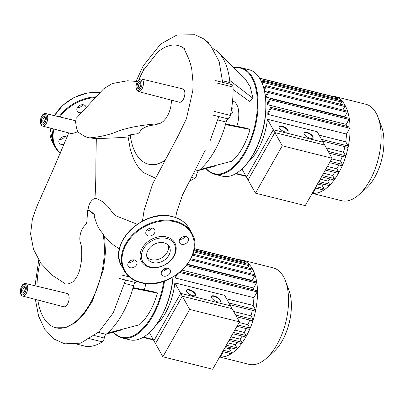 <?xml version="1.0" encoding="UTF-8"?>
<svg xmlns="http://www.w3.org/2000/svg" width="404" height="404" viewBox="0 0 404 404"><rect width="100%" height="100%" fill="white"/><g stroke="black" fill="none" stroke-linecap="round" stroke-linejoin="round"><path stroke-width="0.61" d="M282.255 145.788L273.286 129.745L323.079 142.203L332.048 158.242L282.255 145.788L255.454 193.157L246.485 177.119L273.286 129.745M255.454 193.157L305.247 205.616L332.048 158.242M331.376 96.086A49.727 25.361 104 0 1 334.759 96.475A49.727 25.361 104 0 1 338.577 173.119A49.727 25.361 104 0 1 312.241 193.253M334.759 96.475L365.807 104.242A49.727 25.361 104 0 1 378.048 117.286A49.727 25.361 104 0 1 369.62 180.881A49.727 25.361 104 0 1 358.616 194.975A49.727 25.361 104 0 1 341.673 200.722L312.186 193.344M358.616 194.975L365.938 188.552A39.784 20.291 -76 0 0 374.745 177.28A39.784 20.291 -76 0 0 381.482 126.402L378.048 117.286M248.208 162.054A43.284 22.079 -76 0 0 257.828 149.753A43.284 22.079 -76 0 0 267.423 119.256L317.216 131.714L324.67 145.041L274.877 132.588L267.423 119.256M346.486 134.037L349.763 128.245A0.773 0.394 104 0 0 349.702 127.053L271.013 107.368A0.773 0.394 104 0 0 270.579 107.676L267.852 112.499A43.284 22.079 104 0 1 267.796 114.357L346.486 134.037A43.284 22.079 104 0 1 345.743 141.819L319.145 135.163M346.198 124.382L349 119.427A0.773 0.394 104 0 0 348.94 118.241L270.251 98.556A0.773 0.394 104 0 0 269.816 98.864L267.332 103.257A43.284 22.079 104 0 1 267.509 104.697L346.198 124.382A43.284 22.079 104 0 1 346.369 126.22M344.743 116.786L347.299 112.267A0.773 0.394 104 0 0 347.238 111.08L268.554 91.395A0.773 0.394 104 0 0 268.12 91.703L265.711 95.96A43.284 22.079 104 0 1 266.054 97.101L344.743 116.786A43.284 22.079 104 0 1 344.864 117.221M264.585 91.339L267.862 92.157M263.58 87.39L264.655 87.658M312.837 137.991A5.151 2.111 29.5 0 0 306.616 132.729A5.151 2.111 29.5 0 0 303.919 132.946M310.141 138.208A5.151 2.111 -150.5 0 1 305.469 135.694A5.151 2.111 -150.5 0 1 304.01 132.724A5.151 2.111 -150.5 0 1 306.848 132.32A5.151 2.111 -150.5 0 1 311.519 134.83A5.151 2.111 -150.5 0 1 312.979 137.799A5.151 2.111 -150.5 0 1 310.141 138.208M287.941 131.765A5.151 2.111 29.5 0 0 281.719 126.502A5.151 2.111 29.5 0 0 279.023 126.72M285.244 131.977A5.151 2.111 -150.5 0 1 280.573 129.467A5.151 2.111 -150.5 0 1 279.114 126.497A5.151 2.111 -150.5 0 1 281.952 126.093A5.151 2.111 -150.5 0 1 286.623 128.603A5.151 2.111 -150.5 0 1 288.082 131.573A5.151 2.111 -150.5 0 1 285.244 131.977M241.946 168.993L248.076 179.962L274.877 132.588M344.885 146.687A43.284 22.079 104 0 1 343.551 152.192L345.546 155.757A0.773 0.394 104 0 1 345.521 156.646A0.773 0.394 104 0 1 345.011 157.121L329.209 153.167M343.551 152.192L326.245 147.864M342.254 156.429A43.284 22.079 104 0 1 340.532 161.085L342.35 164.337A0.773 0.394 104 0 1 342.324 165.226A0.773 0.394 104 0 1 341.814 165.701L329.563 162.635M340.532 161.085L331.689 158.873M338.835 164.953A43.284 22.079 104 0 1 336.865 168.822L338.592 171.912A0.773 0.394 104 0 1 338.572 172.806A0.773 0.394 104 0 1 338.057 173.276L325.341 170.099M336.865 168.822L327.402 166.453M334.704 172.437A43.284 22.079 104 0 1 332.598 175.482L334.31 178.548A0.773 0.394 104 0 1 334.285 179.437A0.773 0.394 104 0 1 333.775 179.911L321.523 176.846M332.598 175.482L323.574 173.225M329.775 178.911A43.284 22.079 104 0 1 327.695 181.017L329.462 184.179A0.773 0.394 104 0 1 329.442 185.067A0.773 0.394 104 0 1 328.927 185.542L318.13 182.84M327.695 181.017L320.221 179.149M323.619 184.214A43.284 22.079 104 0 1 322.013 185.148L323.952 188.623A0.773 0.394 104 0 1 323.932 189.511A0.773 0.394 104 0 1 323.417 189.986L315.246 187.941M322.013 185.148L317.468 184.012M315.898 188.102L313.272 192.743A0.773 0.394 104 0 1 312.837 193.051L312.413 192.945M262.231 83.532L262.893 82.36A0.773 0.394 -76 0 0 262.832 81.169A0.773 0.394 -76 0 0 262.398 81.477L261.812 82.517M263.989 88.84L265.63 85.931A0.773 0.394 104 0 1 266.064 85.623A0.773 0.394 104 0 1 266.125 86.815L264.292 90.052M268.554 91.395A0.773 0.394 104 0 1 268.609 92.587L266.054 97.101M270.251 98.556A0.773 0.394 104 0 1 270.311 99.748L267.509 104.697M271.013 107.368A0.773 0.394 104 0 1 271.074 108.56L267.796 114.357M259.53 78.113L332.553 96.379A0.773 0.394 104 0 1 332.75 96.601M259.656 78.315L337.507 97.788A0.773 0.394 104 0 1 337.567 98.98L337.128 99.753M262.832 81.169L341.521 100.854A0.773 0.394 104 0 1 341.582 102.045L340.36 104.207M266.064 85.623L344.753 105.308A0.773 0.394 104 0 1 344.814 106.499L342.844 109.979M345.743 141.819L348.076 145.985A0.773 0.394 104 0 1 348.051 146.879A0.773 0.394 104 0 1 347.541 147.349L322.448 141.072M189.678 309.424L180.709 293.38L230.502 305.838L239.471 321.877L189.678 309.424L162.873 356.793L153.904 340.754L180.709 293.38M162.873 356.793L212.666 369.251L239.471 321.877M63.66 306.772A6.878 3.51 -76 0 0 68.231 302.586A6.878 3.51 -76 0 0 68.438 294.642A6.878 3.51 -76 0 0 66.998 293.425L25.745 283.547A6.449 3.288 104 0 1 27.093 284.689A6.449 3.288 104 0 1 26.255 293.496A6.449 3.288 104 0 1 22.614 296.061L63.66 306.772M179.386 102.232A6.878 3.51 -76 0 0 183.956 98.041A6.878 3.51 -76 0 0 184.163 90.097A6.878 3.51 -76 0 0 182.724 88.88L141.471 79.007A6.449 3.288 104 0 1 142.819 80.143A6.449 3.288 104 0 1 141.981 88.951A6.449 3.288 104 0 1 138.34 91.521L179.386 102.232M68.746 132.916L53.767 168.195L37.042 206.02L32.406 218.811L30.603 233.896L33.517 249.324L40.86 263.322L52.384 275.387L64.948 283.552C65.054 284.891 71.76 283.775 74.301 280.32C76.71 277.482 78.487 274.058 79.644 270.054C81.214 263.347 81.911 258.191 81.734 254.586C81.775 246.354 81.502 246.819 81.002 244.657C77.967 237.385 81.381 228.78 85.037 225.316L86.345 223.407L86.895 221.589L87.673 209.848L88.042 209.939C88.633 204.111 90.945 200.227 94.97 198.278C96.298 175.977 95.652 168.64 96.001 155.318L96.319 138.703L89.754 137.865C86.825 137.713 82.825 135.673 77.755 131.739L73.649 133.174L70.988 133.487L42.627 126.099A6.449 3.288 104 0 0 46.268 123.528A6.449 3.288 104 0 0 47.106 114.726A6.449 3.288 104 0 0 45.758 113.585L75.306 120.66L75.967 124.331C76.205 126.977 76.8 129.447 77.755 131.739M88.042 209.939L94.334 214.595A61.155 31.194 -76 0 0 87.673 209.848M94.334 214.595C94.112 215.928 94.491 217.791 95.475 220.185C96.001 220.973 96.455 226.417 102.949 233.684L104.707 237.193L113.559 245.046L118.281 248.172M94.97 198.278L97.526 198.975L103.278 202.05L107.913 206.469L112.908 213.176L116.15 215.928L137.229 224.25M155.54 178.174L143.016 172.422C138.946 168.508 135.719 163.782 133.34 158.237L130.346 149.626L127.947 135.946L130.204 134.961M96.319 138.703L122.326 137.512L128.043 136.941M164.66 161.181L156.611 164.423L148.404 164.16A61.155 31.194 -76 0 1 130.194 134.85L137.784 133.679L139.602 132.169L141.289 129.724C140.738 129.684 142.435 128.664 146.374 126.674L146.374 126.674C147.864 126.013 150.505 125.437 154.313 124.947L159.428 123.71L161.347 122.75L163.479 121.2L166.145 118.17L168.897 113.155L170.624 107.833L171.675 100.217M40.082 262.216A61.155 31.194 -76 0 0 36.976 286.234M37.825 300.031A61.155 31.194 -76 0 0 55.828 327.796A61.155 31.194 -76 0 0 92.46 299.137A61.155 31.194 -76 0 0 102.949 233.684M178.174 45.526L180.856 46.445L184.492 48.707A61.155 31.194 -76 0 0 178.088 45.5A61.155 31.194 -76 0 0 157.605 52.262L143.713 69.902A61.155 31.194 -76 0 0 138.86 79.745M184.492 48.707L184.618 49.849L188.814 58.883L190.668 64.499L191.759 69.21L193.072 82.977L192.814 90.642L186.446 118.68L178.644 134.87L152.667 183.876L144.122 210.191L142.435 221.124M148.404 164.16A61.155 31.194 -76 0 0 165.16 160.242M175.624 217.519L176.886 211.489L182.537 194.925L205.424 149.934M104.707 237.193L105.439 252.545L103.515 269.175L92.496 301L84.244 313.701L74.993 322.846L65.468 327.72L55.823 327.796M232.563 100.924A20.614 10.514 104 0 1 236.845 126.24M205.924 168.518A54.878 27.992 -76 0 0 214.564 174.24A54.878 27.992 -76 0 0 245.41 152.343A54.878 27.992 -76 0 0 241.198 67.761A54.878 27.992 -76 0 0 233.946 67.761M234.194 67.998A54.363 27.73 104 0 1 256.843 94.258A54.363 27.73 104 0 1 244.814 151.939A54.363 27.73 104 0 1 206.126 168.463M241.198 67.761L248.94 69.695A54.878 27.992 104 0 1 262.449 84.093A54.878 27.992 104 0 1 253.146 154.278A54.878 27.992 104 0 1 241.001 169.832A54.878 27.992 104 0 1 222.306 176.174L214.564 174.24M241.001 169.832L241.38 169.498A54.363 27.73 -76 0 0 253.414 154.091A54.363 27.73 -76 0 0 262.625 84.567L262.449 84.093M230.618 114.261A3.348 1.707 -76 0 0 232.699 111.999A3.348 1.707 -76 0 0 232.729 108.328A3.348 1.707 -76 0 0 232.037 107.737L231.75 107.666M214.776 165.66L214.62 166.196L199.056 170.347M225.629 123.947L246.96 128.305L250.051 129.477C245.96 143.38 239.991 153.924 232.148 161.115L200.025 169.513A66.988 34.168 -76 0 0 225.457 124.563A66.988 34.168 -76 0 0 226.144 122.038A3.863 1.97 104 0 1 228.22 118.927A3.863 1.97 -76 0 0 230.386 115.423L214.176 111.368M253.01 98.349L229.664 80.33A66.988 34.168 -76 0 0 218.463 52.51L245.122 78.765L250.227 86.82L253.01 98.349L249.515 101.429L233.113 89.557M218.463 52.51A66.988 34.168 -76 0 0 213.155 48.682M250.051 129.477L225.457 124.563M209.11 43.566A3.863 1.97 -76 0 0 207.984 41.9L207.222 41.708M230.553 84.325A3.863 1.97 104 0 1 229.896 82.588A66.988 34.168 -76 0 0 229.664 80.33M216.872 82.997L233.083 87.052A3.863 1.97 -76 0 0 231.891 84.658L215.68 80.603M233.083 87.052A72.144 36.794 104 0 1 230.386 115.423M191.446 177.366L194.859 178.22A3.863 1.97 -76 0 0 196.839 174.392A3.863 1.97 104 0 1 198.601 170.72A66.988 34.168 -76 0 0 200.025 169.513M194.859 178.22A72.144 36.794 104 0 1 189.622 180.972M86.092 107.838A4.893 3.702 150.8 0 0 85.729 106.333A4.893 3.702 150.8 0 0 83.653 104.838A4.893 3.702 150.8 0 0 78.331 106.469A4.893 3.702 150.8 0 0 77.179 111.11A4.893 3.702 150.8 0 0 79.255 112.61A4.893 3.702 150.8 0 0 81.699 112.575M66.988 137.294A4.893 3.702 150.8 0 0 59.368 139.521A4.893 3.702 150.8 0 0 59.181 142.93A4.893 3.702 150.8 0 0 64.13 144.268M64.756 136.527A4.893 3.702 -29.2 0 1 64.741 136.562A4.893 3.702 -29.2 0 1 59.348 139.552M82.759 104.707A4.893 3.702 -29.2 0 1 77.351 107.732M148.071 250.127A12.443 9.408 -29.2 0 1 159.009 242.688A12.443 9.408 -29.2 0 1 169.321 246.647A12.443 9.408 -29.2 0 1 168.842 255.318A12.443 9.408 -29.2 0 1 157.903 262.751A12.443 9.408 -29.2 0 1 147.596 258.797A12.443 9.408 -29.2 0 1 148.071 250.127M168.322 245.273A12.443 9.408 -29.2 0 1 167.195 252.374A12.443 9.408 -29.2 0 1 146.95 257.227M174.038 256.111A19.069 14.418 -29.2 0 1 149.566 267.271A19.069 14.418 -29.2 0 1 142.218 248.152A19.069 14.418 -29.2 0 1 166.69 236.996A19.069 14.418 -29.2 0 1 174.038 256.111M173.508 256.484A18.034 13.64 -29.2 0 1 150.359 267.039A18.034 13.64 -29.2 0 1 143.405 248.955A18.034 13.64 -29.2 0 1 166.559 238.405A18.034 13.64 -29.2 0 1 173.508 256.484M146.304 231.053A4.893 3.702 150.8 0 0 151.712 228.028M152.606 228.154A4.893 3.702 -29.2 0 1 154.681 229.649A4.893 3.702 -29.2 0 1 153.53 234.295A4.893 3.702 -29.2 0 1 148.207 235.926A4.893 3.702 -29.2 0 1 146.132 234.431A4.893 3.702 -29.2 0 1 147.283 229.785A4.893 3.702 -29.2 0 1 152.606 228.154M179.75 239.415A4.893 3.702 150.8 0 0 185.138 236.426A4.893 3.702 150.8 0 0 185.158 236.391M187.936 241.43A4.893 3.702 -29.2 0 1 183.633 244.354A4.893 3.702 -29.2 0 1 179.578 242.794A4.893 3.702 -29.2 0 1 179.765 239.385A4.893 3.702 -29.2 0 1 184.067 236.461A4.893 3.702 -29.2 0 1 188.123 238.017A4.893 3.702 -29.2 0 1 187.936 241.43M163.65 276.114A4.893 3.702 -29.2 0 1 161.575 274.614A4.893 3.702 -29.2 0 1 162.726 269.973A4.893 3.702 -29.2 0 1 168.049 268.342A4.893 3.702 -29.2 0 1 170.124 269.837A4.893 3.702 -29.2 0 1 168.973 274.483A4.893 3.702 -29.2 0 1 163.65 276.114M128.3 262.868A4.893 3.702 150.8 0 0 133.694 259.878A4.893 3.702 150.8 0 0 133.709 259.848M128.321 262.837A4.893 3.702 -29.2 0 1 132.623 259.913A4.893 3.702 -29.2 0 1 136.678 261.469A4.893 3.702 -29.2 0 1 136.486 264.883A4.893 3.702 -29.2 0 1 132.189 267.807A4.893 3.702 -29.2 0 1 128.129 266.251A4.893 3.702 -29.2 0 1 128.321 262.837M161.746 271.236A4.893 3.702 150.8 0 0 167.155 268.211M145.799 283.482A20.614 10.514 104 0 1 144.263 289.87M113.342 332.154A54.878 27.992 -76 0 0 121.983 337.875A54.878 27.992 -76 0 0 152.828 315.979A54.878 27.992 -76 0 0 164.524 280.977M165.504 270.044A54.878 27.992 -76 0 0 165.539 268.392M164.822 268.625A54.363 27.73 104 0 1 164.776 270.498M163.772 281.234A54.363 27.73 104 0 1 152.232 315.575A54.363 27.73 104 0 1 113.544 332.098M172.942 277.083A54.878 27.992 104 0 1 160.57 317.913A54.878 27.992 104 0 1 148.419 333.467A54.878 27.992 104 0 1 129.724 339.809L121.983 337.875M148.419 333.467L148.798 333.133A54.363 27.73 -76 0 0 160.832 317.726A54.363 27.73 -76 0 0 173.114 276.982M122.195 329.29L122.043 329.831L106.474 333.982M133.052 287.582L154.384 291.94L157.469 293.112C153.379 307.015 147.409 317.559 139.567 324.75L107.444 333.149A66.988 34.168 -76 0 0 132.881 288.198A66.988 34.168 -76 0 0 133.567 285.673A3.863 1.97 104 0 1 135.638 282.563A3.863 1.97 -76 0 0 136.88 281.391M157.469 293.112L132.881 288.198M86.067 337.8L102.278 341.855A3.863 1.97 -76 0 0 104.262 338.022A3.863 1.97 104 0 1 106.025 334.355A66.988 34.168 -76 0 0 107.444 333.149M102.278 341.855A72.144 36.794 104 0 1 86.305 346.486L76.76 344.097M85.986 346.405A3.863 1.97 -76 0 0 86.143 346.455A3.863 1.97 -76 0 0 86.305 346.486M238.794 259.721A49.727 25.361 104 0 1 242.183 260.11A49.727 25.361 104 0 1 245.996 336.749A49.727 25.361 104 0 1 219.66 356.889M242.183 260.11L273.225 267.877A49.727 25.361 104 0 1 285.466 280.921A49.727 25.361 104 0 1 277.038 344.516A49.727 25.361 104 0 1 266.034 358.611A49.727 25.361 104 0 1 249.091 364.358L219.609 356.979M266.034 358.611L273.356 352.187A39.784 20.291 -76 0 0 282.164 340.91A39.784 20.291 -76 0 0 288.905 290.037L285.466 280.921M155.631 325.69A43.284 22.079 -76 0 0 165.251 313.388A43.284 22.079 -76 0 0 174.841 282.891L224.634 295.349L232.088 308.676L182.295 296.223L174.841 282.891M175.71 275.361L175.27 276.134A43.284 22.079 104 0 1 175.215 277.992L253.904 297.672A43.284 22.079 104 0 1 253.167 305.449L226.563 298.798M182.239 270.16L253.616 288.017A43.284 22.079 104 0 1 253.788 289.855M187.501 264.241L252.167 280.416A43.284 22.079 104 0 1 252.288 280.856M220.256 301.626A5.151 2.111 29.5 0 0 214.034 296.364A5.151 2.111 29.5 0 0 211.343 296.581M217.559 301.844A5.151 2.111 -150.5 0 1 212.888 299.329A5.151 2.111 -150.5 0 1 211.428 296.359A5.151 2.111 -150.5 0 1 214.266 295.955A5.151 2.111 -150.5 0 1 218.938 298.465A5.151 2.111 -150.5 0 1 220.397 301.435A5.151 2.111 -150.5 0 1 217.559 301.844M195.359 295.395A5.151 2.111 29.5 0 0 189.138 290.138A5.151 2.111 29.5 0 0 186.446 290.355M192.663 295.612A5.151 2.111 -150.5 0 1 187.991 293.102A5.151 2.111 -150.5 0 1 186.532 290.133A5.151 2.111 -150.5 0 1 189.37 289.729A5.151 2.111 -150.5 0 1 194.041 292.238A5.151 2.111 -150.5 0 1 195.501 295.208A5.151 2.111 -150.5 0 1 192.663 295.612M149.364 332.628L155.495 343.592L182.295 296.223M252.308 310.322A43.284 22.079 104 0 1 250.975 315.827L252.965 319.392A0.773 0.394 104 0 1 252.944 320.281A0.773 0.394 104 0 1 252.429 320.756L236.633 316.802M250.975 315.827L233.669 311.499M249.677 320.064A43.284 22.079 104 0 1 247.95 324.72L249.768 327.967A0.773 0.394 104 0 1 249.748 328.861A0.773 0.394 104 0 1 249.233 329.331L236.986 326.27M247.95 324.72L239.112 322.508M246.258 328.588A43.284 22.079 104 0 1 244.284 332.457L246.011 335.547A0.773 0.394 104 0 1 245.991 336.441A0.773 0.394 104 0 1 245.481 336.911L232.765 333.734M244.284 332.457L234.825 330.088M242.127 336.072A43.284 22.079 104 0 1 240.016 339.118L241.728 342.183A0.773 0.394 104 0 1 241.703 343.072A0.773 0.394 104 0 1 241.193 343.546L228.942 340.481M240.016 339.118L230.992 336.86M237.193 342.547A43.284 22.079 104 0 1 235.118 344.652L236.885 347.814A0.773 0.394 104 0 1 236.86 348.702A0.773 0.394 104 0 1 236.35 349.177L225.553 346.475M235.118 344.652L227.644 342.784M231.043 347.849A43.284 22.079 104 0 1 229.432 348.783L231.376 352.258A0.773 0.394 104 0 1 231.351 353.147A0.773 0.394 104 0 1 230.841 353.621L222.665 351.576M229.432 348.783L224.887 347.647M223.316 351.738L220.69 356.379A0.773 0.394 104 0 1 220.256 356.687L219.837 356.581M177.351 274.22L175.215 277.992M194.304 248.591L239.971 260.014A0.773 0.394 104 0 1 240.168 260.237M194.279 248.753L244.925 261.423A0.773 0.394 104 0 1 244.986 262.615L244.546 263.388M193.9 250.717L248.945 264.489A0.773 0.394 104 0 1 249 265.68L247.778 267.842M192.925 254.121L252.172 268.943A0.773 0.394 104 0 1 252.232 270.135L250.263 273.614M190.925 258.767L254.661 274.71A0.773 0.394 104 0 1 254.717 275.902L252.167 280.416M187.244 264.585L256.358 281.871A0.773 0.394 104 0 1 256.419 283.063L253.616 288.017M180.689 271.569L257.126 290.688A0.773 0.394 104 0 1 257.181 291.88L253.904 297.672M253.167 305.449L255.495 309.621A0.773 0.394 104 0 1 255.474 310.509A0.773 0.394 104 0 1 254.959 310.984L229.871 304.707M345.546 155.757L328.24 151.424M342.35 164.337L330.305 161.322M338.592 171.912L326.084 168.786M334.31 178.548L322.266 175.533M329.462 184.179L318.872 181.527M323.952 188.623L315.989 186.628M313.272 192.743L312.62 192.582M245.784 175.861L236.108 173.442M337.567 98.98L260.449 79.689M341.582 102.045L262.893 82.36M348.076 145.985L321.478 139.335M344.814 106.499L266.125 86.815M347.299 112.267L268.609 92.587M349 119.427L270.311 99.748M349.763 128.245L271.074 108.56M21.614 286.502A5.419 2.762 -76 0 0 20.912 293.9A5.419 2.762 -76 0 0 25.073 292.693A5.419 2.762 -76 0 0 25.78 285.295A5.419 2.762 -76 0 0 21.614 286.502M23.563 292.309L24.462 291.365C25.194 289.557 25.311 288.209 24.816 287.305L24.831 287.31A2.575 1.313 -76 0 0 23.381 288.34A2.575 1.313 -76 0 0 23.048 291.855A2.575 1.313 -76 0 0 23.568 292.309L23.578 292.309M21.725 292.461A3.606 1.838 104 0 1 22.195 287.537A3.606 1.838 104 0 1 24.967 286.734A3.606 1.838 104 0 1 24.498 291.658A3.606 1.838 104 0 1 21.725 292.461M41.627 116.539A5.419 2.762 -76 0 0 40.925 123.937A5.419 2.762 -76 0 0 45.086 122.73A5.419 2.762 -76 0 0 45.793 115.332A5.419 2.762 -76 0 0 41.627 116.539M43.395 118.377A2.575 1.313 -76 0 0 43.061 121.892A2.575 1.313 -76 0 0 43.581 122.346L44.47 121.402C45.208 119.594 45.324 118.241 44.824 117.342A2.575 1.313 -76 0 0 43.395 118.377M41.738 122.498A3.606 1.838 104 0 1 42.208 117.574A3.606 1.838 104 0 1 44.98 116.771A3.606 1.838 104 0 1 44.511 121.695A3.606 1.838 104 0 1 41.738 122.498M137.34 81.956A5.419 2.762 -76 0 0 136.638 89.355A5.419 2.762 -76 0 0 140.799 88.148A5.419 2.762 -76 0 0 141.506 80.749A5.419 2.762 -76 0 0 137.34 81.956M139.107 83.795A2.575 1.313 -76 0 0 138.774 87.315A2.575 1.313 -76 0 0 139.294 87.764L140.183 86.82C140.92 85.017 141.036 83.663 140.536 82.764A2.575 1.313 -76 0 0 139.107 83.795M137.451 87.915A3.606 1.838 104 0 1 137.921 82.992A3.606 1.838 104 0 1 140.688 82.189A3.606 1.838 104 0 1 140.223 87.112A3.606 1.838 104 0 1 137.451 87.915M159.428 123.71C134.729 125.225 121.028 129.997 116.453 131.805C108.989 134.896 100.086 136.916 89.749 137.865M143.713 69.902A14.079 5.772 -150.5 0 1 143.203 65.918L143.203 65.918A14.079 5.772 -150.5 0 1 143.223 65.887M229.896 82.588L222.553 80.755M198.601 170.72L195.228 169.877M193.38 173.523L196.839 174.392M217.928 119.983L226.144 122.038M228.22 118.927L212.009 114.872M60.403 153.071A38.133 28.835 -29.2 0 1 53.979 129.063M59.873 116.963A38.133 28.835 -29.2 0 1 95.435 97.576M59.115 116.781A38.648 29.224 -29.2 0 1 96.086 96.824M60.241 153.449A38.648 29.224 -29.2 0 1 55.277 147.384A38.648 29.224 -29.2 0 1 53.313 128.886M54.5 115.675A38.648 29.224 -29.2 0 1 99.808 92.668M54.171 145.107A38.648 29.224 -29.2 0 1 52.808 142.966A38.648 29.224 -29.2 0 1 50.146 128.063M172.851 216.741A38.648 29.224 -29.2 0 1 189.229 228.563C185.779 222.584 180.285 218.614 172.745 216.65C144.344 207.787 107.065 243.88 121.761 266.286A38.648 29.224 -29.2 0 1 123.245 239.355A38.648 29.224 -29.2 0 1 172.851 216.741M140.602 282.522A38.648 29.224 -29.2 0 1 124.23 270.7A38.648 29.224 -29.2 0 1 125.715 243.774A38.648 29.224 -29.2 0 1 175.321 221.16A38.648 29.224 -29.2 0 1 191.698 232.977L189.229 228.563M175.255 221.862A38.133 28.835 -29.2 0 1 189.946 260.09A38.133 28.835 -29.2 0 1 141.001 282.406A38.133 28.835 -29.2 0 1 126.311 244.173A38.133 28.835 -29.2 0 1 175.255 221.862M106.025 334.355L98.359 332.436M94.672 335.623L104.262 338.022M124.821 283.487L133.567 285.673M135.638 282.563L119.427 278.507M129.391 276.952L121.594 275.003M252.965 319.392L235.658 315.059M249.768 327.967L237.729 324.957M246.011 335.547L233.502 332.421M241.728 342.183L229.684 339.168M236.885 347.814L226.296 345.162M231.376 352.258L223.407 350.263M220.69 356.379L220.044 356.217M153.202 339.496L143.526 337.077M244.986 262.615L194.077 249.879M249 265.68L193.627 251.828M255.495 309.621L228.896 302.965M252.232 270.135L192.531 255.197M254.717 275.902L190.37 259.807M256.419 283.063L186.476 265.569M257.181 291.88L179.613 272.473M235.608 173.735L246.051 176.346M25.745 283.547C24.139 283.3 22.75 284.189 21.579 286.209C19.538 291.365 19.887 294.647 22.614 296.061M45.758 113.585C44.152 113.337 42.763 114.226 41.592 116.246C39.552 121.402 39.9 124.684 42.627 126.099M141.471 79.007C139.865 78.76 138.476 79.644 137.304 81.664C135.264 86.82 135.613 90.107 138.34 91.521M118.221 248.142L119.503 248.798M76.043 118.488L103.555 88.895L112.221 83.547L127.497 80.785L137.411 81.482M136.057 81.315L143.203 65.918L160.635 44.046L177.033 34.946L194.97 34.749L203.257 38.607L210.136 44.703L219.14 61.438L222.634 82.34M210.277 140.329L218.837 116.579M125.649 280.063L113.322 312.716L99.051 331.78L80.785 343.132L64.771 343.839L54.222 339.138L44.743 329.245L38.602 316.105L35.35 299.384M35.027 285.769L38.728 260.146M60.236 153.459L55.277 147.384L52.808 142.966L50.106 128.053M54.409 115.655L62.691 105.388L74.033 97.521L86.976 93.066L99.874 92.597M191.698 232.977C206.393 255.384 169.114 291.476 140.713 282.613C133.174 280.649 127.679 276.679 124.23 270.7L121.761 266.286M86.143 346.455L76.73 344.102M143.026 337.37L153.475 339.981"/></g></svg>
